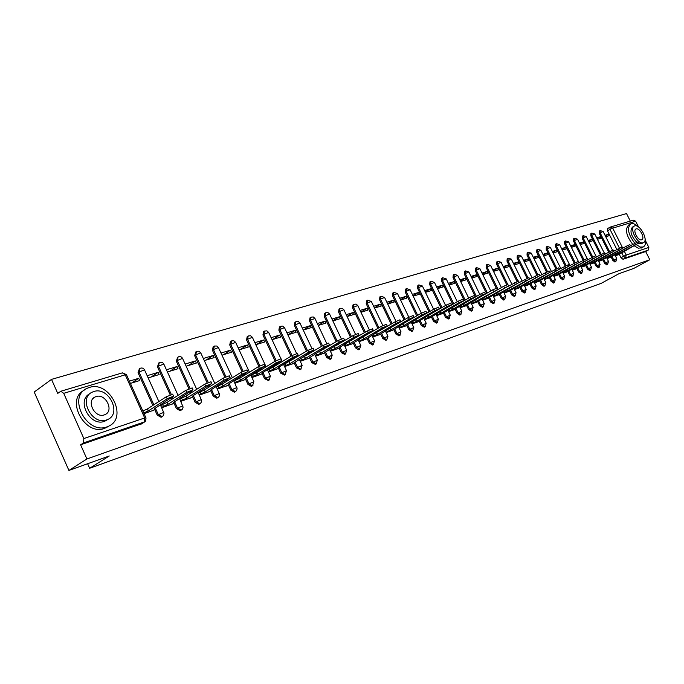 <?xml version="1.0" encoding="UTF-8"?>
<svg xmlns="http://www.w3.org/2000/svg" width="684" height="684" viewBox="0 0 684 684"><rect width="100%" height="100%" fill="white"/><g stroke="black" fill="none" stroke-linecap="round" stroke-linejoin="round"><path stroke-width="1.03" d="M611.111 257.004L612.864 260.493L615.044 261.963M602.801 259.783L604.562 263.306L606.785 264.793M594.328 262.613L596.106 266.179L598.363 267.675M585.675 265.503L587.471 269.111L589.77 270.608M576.86 268.453L578.673 272.095L580.998 273.609M567.857 271.462L569.686 275.148L572.055 276.661M558.666 274.532L560.512 278.26L562.923 279.79M549.286 277.67L551.15 281.44L553.595 282.971M539.702 280.868L541.583 284.681L544.079 286.228M529.92 284.142L531.819 287.998L534.358 289.554M519.926 287.485L521.841 291.384L524.423 292.949M509.708 290.897L511.649 294.847L514.283 296.411M499.269 294.385L501.227 298.378L503.903 299.96M488.598 297.95L490.573 301.995L493.301 303.585M477.689 301.593L479.681 305.697L482.459 307.287M466.522 305.329L468.54 309.476L471.379 311.075M455.099 309.142L457.134 313.34L460.033 314.956M443.412 313.05L445.472 317.299L448.422 318.924M431.45 317.043L433.528 321.352L436.546 322.985M419.198 321.138L421.301 325.507L424.379 327.14M406.655 325.327L408.776 329.756L411.922 331.398M393.804 329.62L395.951 334.108L399.157 335.758M380.629 334.023L382.801 338.571L386.075 340.222M367.128 338.529L369.317 343.146L372.669 344.804M353.277 343.154L355.492 347.84L358.484 349.763L358.92 349.498M339.076 347.899L341.316 352.653L344.719 354.406M324.498 352.773L326.764 357.587L330.244 359.348M309.536 357.766L311.836 362.657L315.392 364.427M294.171 362.896L296.497 367.864L300.148 369.634M278.397 368.163L280.748 373.207L284.484 374.986M262.186 373.575L264.563 378.697L268.393 380.484M245.513 379.141L247.924 384.348L251.37 386.4L251.849 386.135M228.379 384.861L230.807 390.154L234.338 392.223L234.843 391.949M210.74 390.744L213.211 396.122L216.811 398.216L217.35 397.926M192.597 396.805L195.094 402.277L198.779 404.389L199.352 404.073M173.916 403.038L176.446 408.604L180.217 410.742L180.815 410.4M154.669 409.459L157.234 415.12L161.091 417.283L161.732 416.915M630.306 221.086L626.518 213.57L51.514 379.381L57.738 393.394L60.816 391.257L63.715 393.326L83.85 438.547L144.709 417.958L125.232 374.815L63.715 393.326M68.913 470.43L86.911 458.981L649.8 259.732L633.803 268.402L618.943 273.711L601.21 283.347L89.63 468.284L109.269 455.997L68.913 470.43L34.2 392.017L51.514 379.381M645.491 240.734L648.859 247.411L648.176 250.156L645.662 251.532L622.987 259.287L620.995 257.731L619.259 254.277M616.857 249.48L607.495 230.824L610.008 229.379L610.034 227.199M610.521 227.002L633.375 220.171L635.641 221.223L638.488 226.866M645.662 251.532L649.8 259.732M145.093 421.66L83.448 442.958L80.609 444.805L86.911 458.981M83.448 442.958L83.85 438.547M144.067 413.649L153.216 410.391M130.405 383.416L139.707 380.543L138.69 378.303L131.738 383.006M161.689 407.741L172.505 403.936M148.172 377.936L159.141 374.55L158.132 372.335L151.173 377.004M180.807 401.346L191.221 397.669M167.426 371.985L178.002 368.727L177.011 366.547L170.042 371.181M199.36 395.13L209.407 391.581M186.133 366.214L196.334 363.067L195.35 360.93L188.374 365.53M217.384 389.093L227.071 385.673M204.302 360.613L214.143 357.578L213.169 355.466L206.192 360.032M234.903 383.228L244.248 379.928M221.958 355.167L231.448 352.234L230.491 350.148L223.514 354.68M251.926 377.525L260.946 374.336M239.118 349.866L248.283 347.036L247.334 344.984L240.366 349.481M268.487 371.985L277.2 368.898M255.816 344.719L264.665 341.983L263.725 339.957L256.757 344.428M284.595 366.59L293.008 363.606M272.052 339.7L280.602 337.067L279.671 335.066L272.719 339.503M300.276 361.34L308.398 358.459M287.861 334.827L296.121 332.279L295.197 330.312L288.255 334.707M315.538 356.227L323.387 353.44M303.251 330.073L311.237 327.61L310.322 325.669L303.388 330.039M330.406 351.251L337.99 348.549M318.248 325.447L325.96 323.07L325.054 321.155L318.231 325.422M344.89 346.403L352.226 343.787M332.851 320.941L340.316 318.641L339.418 316.752L332.817 320.864M359.006 341.675L366.094 339.144M347.087 316.547L354.303 314.324L353.414 312.46L347.027 316.418M372.763 337.067L379.62 334.621M360.972 312.263L367.949 310.117L367.069 308.27L360.887 312.084M386.186 332.569L392.821 330.201M374.507 308.091L381.262 306.004L380.389 304.183L374.396 307.86M399.285 328.192L405.697 325.892M387.717 304.012L394.249 301.995L393.386 300.199L387.589 303.747M412.059 323.908L418.266 321.685M400.602 300.037L406.929 298.087L406.074 296.309L400.456 299.729M424.525 319.736L430.535 317.581M413.179 296.155L419.301 294.265L418.463 292.513L413.016 295.804M436.708 315.657L442.522 313.571M425.465 292.367L431.39 290.538L430.561 288.802L425.286 291.983M448.601 311.673L454.227 309.647M437.469 288.665L443.206 286.895L442.377 285.177L437.264 288.246M460.221 307.783L465.667 305.816M449.191 285.048L454.749 283.33L453.928 281.637L448.978 284.604M471.567 303.987L476.851 302.08M460.648 281.509L466.026 279.85L465.214 278.174L460.418 281.038M482.665 300.267L487.777 298.421M471.84 278.055L477.056 276.447L476.252 274.788L471.601 277.559M493.515 296.634L498.474 294.838M482.793 274.677L487.846 273.113L487.051 271.48L482.536 274.156M504.125 293.085L508.93 291.341M493.497 271.368L498.397 269.864L497.601 268.248L493.232 270.821M514.505 289.606L519.156 287.921M503.971 268.137L508.725 266.674L507.938 265.076L503.698 267.572M524.662 286.203L529.168 284.57M514.223 264.973L518.823 263.554L518.044 261.972L513.932 264.392M534.606 282.877L538.966 281.286M524.252 261.878L528.715 260.501L527.945 258.945L523.953 261.271M544.336 279.619L548.559 278.08M534.076 258.851L538.402 257.517L537.633 255.97L533.768 258.227M553.86 276.43L557.956 274.934M543.686 255.884L547.884 254.593L547.123 253.063L543.37 255.243M563.188 273.309L567.164 271.847M553.108 252.977L557.169 251.721L556.417 250.207L552.783 252.319M572.328 270.248L576.176 268.838M562.334 250.13L566.275 248.916L565.531 247.42L561.991 249.463M581.28 267.247L585.017 265.879M571.371 247.343L575.193 246.163L574.449 244.684L571.029 246.659M590.053 264.315L593.669 262.981M580.22 244.607L583.931 243.47L583.204 241.999L579.878 243.914M598.645 261.433L602.159 260.134M588.907 241.931L592.506 240.819L591.78 239.366L588.548 241.221M607.076 258.612L610.487 257.355M597.414 239.306L600.903 238.229L600.184 236.792L597.055 238.579M608.657 252.105L599.244 233.321L600.142 232.808L600.176 230.593L603.134 231.491L600.142 232.808L609.564 251.601M600.296 254.773L590.839 235.86L591.737 235.339L591.78 233.107L594.764 234.022L591.737 235.339L601.21 254.268M591.771 257.5L582.264 238.451L583.17 237.929L583.221 235.672L586.239 236.587L583.17 237.929L592.686 256.996M583.076 260.279L573.517 241.093L574.423 240.571L574.492 238.288L577.535 239.212L574.423 240.571L583.999 259.783M574.201 263.109L564.591 243.795L565.506 243.265L565.582 240.956L568.652 241.897L565.506 243.265L575.133 262.622M565.146 266.008L555.485 246.548L556.4 246.009L556.494 243.675L559.597 244.624L556.4 246.009L566.096 265.529M555.904 268.966L546.191 249.352L547.115 248.814L547.217 246.454L550.346 247.411L547.115 248.814L556.861 268.496M546.473 271.984L536.701 252.225L537.624 251.678L537.744 249.292L540.907 250.258L537.624 251.678L547.448 271.531M536.846 275.079L527.013 255.149L527.945 254.602L528.074 252.182L531.271 253.166L527.945 254.602L537.829 274.635M527.013 278.243L517.121 258.142L518.053 257.594L518.198 255.141L521.422 256.141L518.053 257.594L528.014 277.815M516.976 281.475L507.006 261.194L507.947 260.647L508.109 258.159L511.367 259.168L507.947 260.647L517.985 281.073M506.716 284.792L496.678 264.323L497.627 263.759L497.798 261.245L501.09 262.271L497.627 263.759L507.767 284.441M496.242 288.186L486.127 267.512L487.068 266.948L487.264 264.4L490.59 265.435L487.068 266.948L498.097 289.486M485.546 291.692L475.337 270.77L476.286 270.206L476.491 267.624L479.86 268.675L476.286 270.206L487.384 292.949M475.466 297.036L464.299 274.104L465.257 273.532L465.479 270.924L468.882 271.984L465.257 273.532L476.432 296.48M464.256 300.652L453.013 277.516L453.971 276.943L454.219 274.301L457.656 275.37L453.971 276.943L465.223 300.096M452.782 304.354L441.471 281.004L442.428 280.423L442.693 277.747L446.173 278.833L442.428 280.423L453.749 303.79M441.043 308.133L429.655 284.578L430.621 283.988L430.903 281.278L434.425 282.381L430.621 283.988L442.018 307.561M429.022 312.007L417.565 288.229L418.531 287.639L418.839 284.895L422.396 286.006L418.531 287.639L429.997 311.425M416.71 315.957L405.184 291.974L406.159 291.384L406.484 288.588L410.084 289.717L406.159 291.384L417.693 315.384M404.107 320.009L392.505 295.804L393.48 295.206L393.83 292.376L397.472 293.522L393.48 295.206L405.09 319.428M391.188 324.156L379.517 299.729L380.492 299.13L380.868 296.257L384.562 297.42L380.492 299.13L392.171 323.566M377.953 328.397L366.205 303.756L367.188 303.149L367.582 300.242L371.318 301.413L367.188 303.149L378.936 327.807M364.375 332.749L352.559 307.877L353.543 307.27L353.961 304.312L356.108 304.089L357.749 305.509L353.543 307.27L365.367 332.15M351.892 340.239L351.687 339.794M350.456 337.195L338.571 312.109L339.555 311.494L339.999 308.493L342.171 308.262L343.838 309.698L339.555 311.494L351.448 336.596M337.665 344.916L337.426 344.42M336.177 341.761L324.225 316.444L325.208 315.82L325.687 312.785L327.884 312.545L329.568 314.007L325.208 315.82L337.169 341.154M323.053 349.704L322.797 349.156M321.514 346.437L309.493 320.89L310.485 320.266L310.989 317.179L313.221 316.94L314.931 318.419L310.485 320.266L322.515 345.83M308.065 354.628L307.774 354.013M306.475 351.225L294.385 325.464L295.377 324.832L295.916 321.694L298.173 321.454L299.908 322.951L295.377 324.832L307.475 350.618M292.675 359.681L292.35 358.997M291.016 356.142L278.867 330.15L279.859 329.517L280.431 326.336L282.723 326.088L284.484 327.61L279.859 329.517L292.025 355.526M276.858 364.863L276.507 364.102M275.148 361.186L262.938 334.972L263.93 334.331L264.528 331.09L266.854 330.842L268.641 332.39L263.93 334.331L276.165 360.588M260.613 370.189L260.219 369.351M258.834 366.368L246.556 339.914L247.557 339.273L248.189 335.989L250.549 335.733L252.362 337.298L247.557 339.273L259.877 365.803M243.906 375.661L243.478 374.738M242.076 371.711L229.73 345.001L230.73 344.351L231.714 340.854L233.791 340.752L235.638 342.342L230.73 344.351L243.136 371.181M226.729 381.287L226.259 380.27M224.856 377.226L212.425 350.234L213.425 349.575L214.451 346.027L216.905 346.044L218.435 347.532L213.425 349.575L225.925 376.722M209.056 387.067L208.543 385.956M207.149 382.912L194.624 355.612L195.624 354.953L196.701 351.337L198.847 351.225L200.745 352.867L195.624 354.953L208.235 382.433M190.87 393.018L190.306 391.795M188.929 388.777L176.31 361.152L177.301 360.485L178.096 356.98C179.96 356.159 181.448 356.62 182.542 358.365L177.301 360.485L190.032 388.332M172.137 399.131L171.53 397.797M170.188 394.839L157.457 366.846L158.449 366.179L159.278 362.606C161.185 361.776 162.689 362.246 163.801 364.016L158.449 366.179L171.299 394.437M152.848 405.432L138.031 372.72L139.023 372.045L139.904 368.411C141.836 367.564 143.366 368.035 144.495 369.839L139.023 372.045L153.857 404.783M87.612 463.735L89.63 468.284M615.344 255.842L618.644 254.619M605.759 236.732L609.145 235.689L608.427 234.261L605.391 235.997M608.427 234.261L605.041 235.305M600.184 236.792L596.687 237.861M591.78 239.366L588.172 240.469M583.204 241.999L579.485 243.136M574.449 244.684L570.627 245.855M565.531 247.42L561.581 248.625M556.417 250.207L552.347 251.456M547.123 253.063L542.925 254.345M537.633 255.97L533.306 257.295M527.945 258.945L523.482 260.313M518.044 261.972L513.445 263.391M507.938 265.076L503.185 266.529M497.601 268.248L492.702 269.744M487.051 271.48L481.989 273.036M476.252 274.788L471.037 276.396M465.214 278.174L459.828 279.824M453.928 281.637L448.362 283.347M442.377 285.177L436.631 286.938M430.561 288.802L424.627 290.623M418.463 292.513L412.332 294.394M406.074 296.309L399.747 298.25M393.386 300.199L386.845 302.208M380.389 304.183L373.635 306.261M367.069 308.27L360.083 310.408M353.414 312.46L346.198 314.674M339.418 316.752L331.954 319.035M325.054 321.155L317.333 323.523M310.322 325.669L302.337 328.123M295.197 330.312L286.938 332.843M279.671 335.066L271.112 337.691M263.725 339.957L254.867 342.675M247.334 344.984L238.16 347.797M230.491 350.148L220.983 353.064M213.169 355.466L203.319 358.484M195.35 360.93L185.142 364.059M177.011 366.547L166.426 369.796M158.132 372.335L147.154 375.704M138.69 378.303L129.387 381.15M600.09 230.645L599.278 231.115L599.244 233.321M591.694 233.158L590.882 233.629L590.839 235.86M583.127 235.723L582.315 236.194L582.264 238.451M574.389 238.34L573.577 238.819L573.517 241.093M565.48 241.016L564.668 241.486L564.591 243.795M556.383 243.735L555.57 244.214L555.485 246.548M547.106 246.514L546.294 246.992L546.191 249.352M537.633 249.352L536.82 249.831L536.701 252.225M527.954 252.251L527.142 252.729L527.013 255.149M518.07 255.218L517.266 255.696L517.121 258.142M507.981 258.236L507.169 258.714L507.006 261.194M497.661 261.331L496.858 261.81L496.678 264.323M487.119 264.486L486.315 264.964L486.127 267.512M476.346 267.718L475.542 268.196L475.337 270.77M465.325 271.018L464.53 271.497L464.299 274.104M454.056 274.395L453.261 274.874L453.013 277.516M442.522 277.849L441.736 278.328L441.471 281.004M430.723 281.389L429.945 281.859L429.655 284.578M418.651 285.006L417.873 285.484L417.565 288.229M406.287 288.708L405.509 289.187L405.184 291.974M393.616 292.504L392.855 292.974L392.505 295.804M380.646 296.394L379.885 296.865L379.517 299.729M367.351 300.379L366.598 300.849L366.205 303.756M353.722 304.466L352.987 304.927L352.559 307.877M339.751 308.655L339.016 309.117L338.571 312.109M325.413 312.956L324.695 313.409L324.225 316.444M310.707 317.367L310.006 317.812L309.493 320.89M295.608 321.89L294.924 322.326L294.385 325.464M280.107 326.542L279.44 326.969L278.867 330.15M264.186 331.312L263.537 331.74L262.938 334.972M247.83 336.22L247.198 336.631L246.556 339.914M231.021 341.265L230.405 341.667L229.73 345.001M213.724 346.455L213.134 346.839L212.425 350.234M195.94 351.79L194.624 355.612M177.635 357.279L176.31 361.152M158.791 362.939L157.457 366.846M139.382 368.77L138.031 372.72M609.889 227.293L607.512 228.644L607.495 230.824M80.609 444.805L142.067 423.635M161.193 405.33L160.672 405.501M180.243 398.986L179.798 399.14M283.732 364.546L307.774 350.43L313.238 348.284M299.37 359.339L323.318 345.343L328.671 343.231M152.592 410.793L155.088 409.186L155.559 408.579L154.225 408.912L173.556 396.122L167.153 398.789L148.402 410.853L143.768 412.991M142.87 411.016L147.513 408.878L166.238 396.788L172.744 394.343M148.402 410.853L147.513 408.878M171.881 404.329L174.377 402.739L174.873 402.124L173.599 402.44L192.973 389.735L186.715 392.351L167.948 404.329L163.442 406.399L162.561 404.449L167.067 402.389L185.809 390.376L192.17 387.973M160.731 405.629L162.561 404.449M161.612 407.57L163.442 406.399M167.948 404.329L167.067 402.389M190.605 398.062L193.102 396.481L193.615 395.865L192.401 396.164L211.809 383.536L205.687 386.101L186.912 398.002L182.491 400.029L181.611 398.114L186.039 396.087L204.798 384.16L211.005 381.8M179.849 399.242L181.611 398.114M180.713 401.157L182.491 400.029M186.912 398.002L186.039 396.087M106.909 426.884L108.44 426.269C128.489 418.018 109.739 380.244 89.271 387.486L87.219 388.273C67.023 396.446 86.594 434.947 106.909 426.884M84.046 390.333C65.108 399.559 84.91 436.281 104.601 428.389L109.038 425.978M107.927 419.386L104.43 421.353C90.04 427.004 75.924 400.046 89.929 393.719M106.559 419.95L107.713 419.489C122.162 413.563 108.559 386.246 93.828 391.539L92.408 392.086C77.873 397.968 91.912 425.67 106.559 419.95M96.085 396.575L95.196 396.917C85.842 400.713 94.837 418.522 104.293 414.889L105.062 414.581C114.382 410.768 105.567 393.12 96.085 396.575M636.206 244.624L640.318 247.052L643.242 246.958C645.525 245.667 646.106 242.683 644.986 238.032M638.865 227.233C635.949 224.343 633.375 223.164 631.135 223.702L630.716 223.856C626.809 227.994 628.177 234.458 634.803 243.256M634.162 245.761L638.275 248.181L641.618 247.856M641.814 243.538L638.377 243.367M643.157 242.76L643.387 242.666C648.859 240.665 640.044 223.788 634.649 225.908L634.367 226.019C628.87 227.986 637.813 245.034 643.157 242.76M636.163 228.901L635.983 228.969C632.443 230.243 638.189 241.213 641.643 239.759L641.797 239.699C645.328 238.417 639.634 227.516 636.163 228.901M636.761 242.298C630.981 235.912 629.554 230.841 632.495 227.079L634.025 226.207M630.246 224.13L628.69 225.01C624.783 229.149 626.134 235.604 632.751 244.393M208.791 391.975L211.288 390.402L211.826 389.786L210.663 390.068L230.089 377.525L224.104 380.039L205.328 391.846L200.976 393.847L200.113 391.966L204.465 389.966L223.223 378.124L229.294 375.798M198.403 393.043L200.113 391.966M199.266 394.924L200.976 393.847M205.328 391.846L204.465 389.966M226.455 386.058L228.96 384.502L229.516 383.878L228.396 384.151L247.847 371.677L241.991 374.148L223.223 385.879L218.94 387.845L218.085 385.99L222.368 384.023L241.119 372.258L247.061 369.976M216.435 387.024L218.085 385.99M217.29 388.88L218.94 387.845M223.223 385.879L222.368 384.023M243.632 380.304L246.129 378.756L246.71 378.132L245.642 378.397L265.093 366.008L259.364 368.428L240.606 380.073L236.39 382.014L235.544 380.184L239.759 378.243L258.501 366.573L264.306 364.324M233.954 381.176L235.544 380.184M234.792 383.006L236.39 382.014M240.606 380.073L239.759 378.243M260.339 374.712L262.836 373.173L263.425 372.549L262.399 372.797L281.859 360.494L276.242 362.871L257.509 374.43L253.362 376.345L252.524 374.533L256.671 372.626L275.387 361.041L281.081 358.826M250.985 375.49L252.524 374.533M251.815 377.294L253.362 376.345M257.509 374.43L256.671 372.626M276.584 369.274L279.081 367.744L279.688 367.111L278.704 367.359L298.156 355.133L292.649 357.458L273.942 368.95L269.864 370.822L269.034 369.044L273.121 367.171L291.812 355.663L297.378 353.483M267.547 369.967L269.034 369.044M268.376 371.745L269.864 370.822M273.942 368.95L273.121 367.171M292.401 363.974L314.007 349.917L308.612 352.209L289.939 363.606L285.921 365.461L285.1 363.708M284.476 366.342L285.921 365.461M289.939 363.606L289.118 361.853M307.791 358.826L329.432 344.839L324.139 347.096L305.5 358.416L301.55 360.237L300.738 358.502M300.148 361.084L301.55 360.237M305.5 358.416L304.688 356.68M322.78 353.799L344.437 339.897L339.255 342.12L320.659 353.354L316.76 355.15L315.957 353.44L338.435 340.384L343.684 338.306M314.614 354.261L315.957 353.44M315.409 355.962L316.76 355.15M320.659 353.354L319.856 351.644M337.392 348.917L359.057 335.092L353.97 337.272L335.416 348.43L331.578 350.199L330.782 348.515L353.158 335.562L358.305 333.51M329.483 349.302L330.782 348.515M330.278 350.978L331.578 350.199M335.416 348.43L334.621 346.745M351.619 344.146L373.293 330.406L368.3 332.552L349.798 343.624L346.018 345.369L345.232 343.71L367.505 330.868L372.549 328.842M343.975 344.462L345.232 343.71M344.762 346.13L346.018 345.369M349.798 343.624L349.011 341.966M365.495 339.503L387.17 325.841L382.262 327.952L363.82 338.948L360.092 340.666L359.314 339.042M359.767 338.768L381.475 326.294L386.434 324.301M358.869 341.393L360.092 340.666M363.82 338.948L363.042 337.306M379.03 334.972L400.696 321.394L395.874 323.472L377.483 334.382L373.806 336.083L373.054 334.51M374.131 333.869L395.087 321.831L399.96 319.864M372.635 336.784L373.806 336.083M377.483 334.382L376.713 332.766M392.231 330.552L413.88 317.06L409.143 319.103L390.812 329.936L387.187 331.612L386.46 330.09M387.939 329.209L408.365 317.487L413.153 315.546M386.05 332.279L387.187 331.612M390.812 329.936L390.051 328.337M405.108 326.234L426.739 312.827L422.079 314.837L403.817 325.593L400.243 327.251L399.533 325.781M401.346 324.712L421.318 313.246L426.021 311.331M399.14 327.892L400.243 327.251M403.817 325.593L403.056 324.019M417.676 322.027L439.282 308.698L434.708 310.681L416.505 321.36L412.974 322.993L412.298 321.565M414.376 320.343L433.947 309.108L438.572 307.219M411.913 323.609L412.974 322.993M416.505 321.36L415.752 319.804M429.954 317.915L451.526 304.671L447.028 306.629L428.894 317.222L425.414 318.838L424.747 317.453M427.055 316.102L446.276 305.073L450.816 303.2M424.388 319.437L425.414 318.838M428.894 317.222L428.15 315.683M441.941 313.905L463.478 300.738L459.058 302.661L440.983 313.187L437.555 314.777L436.905 313.443M439.419 311.981L458.306 301.131L462.777 299.284M436.563 315.35L437.555 314.777M440.983 313.187L440.248 311.665M453.646 309.98L475.158 296.899L470.797 298.797L452.799 309.245L449.405 310.81L448.781 309.519M451.466 307.962L470.062 297.284L474.457 295.462M448.447 311.365L449.405 310.81M452.799 309.245L452.073 307.74M465.094 306.15L486.555 293.145L482.263 295.018L464.342 305.389L460.99 306.936L460.383 305.688M463.213 304.047L481.536 293.522L485.862 291.726M460.067 307.475L460.99 306.936M464.342 305.389L463.615 303.91M476.278 302.405L497.695 289.486L475.619 301.627L472.319 303.157L471.721 301.943M474.67 300.242L492.745 289.845L497.003 288.075M471.421 303.67L472.319 303.157M475.619 301.627L474.901 300.156M487.213 298.746L508.58 285.903L486.64 297.942L483.383 299.455L482.81 298.275M486.538 297.976L485.837 296.531L503.706 286.263L507.896 284.51M482.519 299.951L483.383 299.455M486.64 297.942L485.939 296.497M497.901 295.163L519.216 282.406L497.422 294.342L494.199 295.839L493.643 294.693M508.067 286.399L518.54 281.021M493.361 296.317L494.199 295.839M497.422 294.342L496.729 292.923M508.366 291.666L529.621 278.978L507.964 290.828L504.783 292.307L504.236 291.187M519.019 282.68L528.954 277.61M503.971 292.769L504.783 292.307M507.964 290.828L507.289 289.443M518.592 288.238L539.804 275.635L518.275 287.383L515.138 288.845L514.607 287.759M529.561 279.149L539.129 274.275M514.351 289.289L515.138 288.845M518.275 287.383L517.617 286.04M528.612 284.886L549.756 272.36L528.364 284.014L525.261 285.459L524.748 284.407M539.804 275.729L549.09 271.018M524.508 285.886L525.261 285.459M528.364 284.014L527.723 282.714M538.411 281.603L559.495 269.154L538.24 280.722L535.179 282.141L534.674 281.124M549.791 272.412L558.837 267.829M534.443 282.56L535.179 282.141M538.24 280.722L537.615 279.448M548.012 278.388L569.028 266.016L547.91 277.49L544.883 278.901L544.387 277.909M558.811 267.769L559.495 269.154L568.378 264.699M544.173 279.303L544.883 278.901M547.91 277.49L547.303 276.259M557.409 275.242L578.365 262.947L557.375 274.335L554.382 275.729L553.903 274.754M568.353 264.648L569.028 266.016L577.715 261.647M553.698 276.114L554.382 275.729M557.375 274.335L556.785 273.13M566.617 272.155L587.505 259.946L566.643 271.24L563.684 272.617L563.214 271.676M577.689 261.596L578.365 262.947L586.863 258.655M563.026 272.984L563.684 272.617M566.643 271.24L566.07 270.069M575.637 269.137L596.457 256.996L575.731 268.205L572.799 269.573L572.346 268.65M587.488 259.911L595.815 255.722M572.166 269.923L572.799 269.573M575.731 268.205L575.159 267.068M584.469 266.179L605.22 254.115L584.623 265.238L581.733 266.58L581.28 265.691M596.431 256.945L604.588 252.849M581.118 266.931L581.733 266.58M584.623 265.238L584.068 264.127M593.139 263.28L613.813 251.284L593.344 262.323L590.48 263.656L590.044 262.784M605.186 254.046L613.18 250.036M589.89 263.99L590.48 263.656M593.344 262.323L592.806 261.245M601.629 260.433L622.235 248.523L601.894 259.475L599.056 260.792L598.637 259.937M613.77 251.208L621.611 247.275M598.491 261.108L599.056 260.792M601.894 259.475L601.364 258.415M609.957 257.646L630.486 245.804L610.273 256.68L607.469 257.979L607.05 257.15M622.183 248.42L629.861 244.573M606.913 258.287L607.469 257.979M610.273 256.68L609.752 255.645M618.122 254.91L638.574 243.145L618.481 253.935L615.711 255.226L615.309 254.414M630.426 245.693L637.958 241.922M615.181 255.517L615.711 255.226M618.481 253.935L617.977 252.926M615.916 261.493L613.77 259.988L612.018 256.5M612.864 260.493L616.771 258.689M607.657 264.315L605.477 262.801L603.707 259.27M604.562 263.306L608.521 261.485M599.235 267.196L597.021 265.674L595.242 262.1M596.106 266.179L600.082 264.306L598.064 260.262M590.643 270.129L588.394 268.598L586.598 264.99M587.471 269.111L591.515 267.247M581.879 273.121L579.596 271.582L577.783 267.931M578.673 272.095L582.759 270.223M572.936 276.182L570.61 274.626L568.78 270.941M569.686 275.148L573.816 273.249M563.813 279.303L561.444 277.738L559.597 274.01M560.512 278.26L564.693 276.345M554.493 282.483L552.082 280.91L550.218 277.14M551.15 281.44L555.382 279.499M544.977 285.732L542.523 284.151L540.642 280.337M541.583 284.681L545.866 282.731M535.256 289.058L532.768 287.468L530.861 283.603M531.819 287.998L536.153 286.023M525.329 292.453L522.79 290.845L520.875 286.938M521.841 291.384L526.227 289.383M515.18 295.916L512.598 294.3L510.666 290.349M511.649 294.847L516.087 292.829M504.809 299.455L502.184 297.839L500.226 293.838M501.227 298.378L505.724 296.343M494.216 303.08L491.531 301.447L489.556 297.395M490.573 301.995L495.13 299.934M483.374 306.783L480.647 305.141L478.646 301.046M479.681 305.697L484.298 303.611M472.285 310.57L469.506 308.92L467.488 304.765M468.54 309.476L473.217 307.364M460.948 314.443L458.109 312.785L456.074 308.578M457.134 313.34L461.88 311.211M449.345 318.402L446.447 316.735L444.386 312.477M445.472 317.299L450.277 315.144M437.461 322.463L434.511 320.787L432.433 316.47M433.528 321.352L438.401 319.171M425.303 326.619L422.284 324.934L420.181 320.565M421.301 325.507L426.243 323.301M412.845 330.868L409.767 329.175L407.638 324.746M408.776 329.756L413.794 327.525M400.08 335.228L396.934 333.527L394.788 329.038M395.951 334.108L401.029 331.851M385.785 340.418L386.785 339.828L383.792 337.99L381.621 333.433M382.801 338.571L387.956 336.289M372.37 345.001L373.361 344.42L370.318 342.556L368.12 337.939M369.317 343.146L374.558 340.829M359.861 348.968L356.492 347.241L354.278 342.556M355.492 347.84L360.819 345.497M345.762 353.773L342.316 352.055L340.076 347.301M341.316 352.653L346.72 350.276M331.295 358.715L327.773 356.988L325.498 352.157M326.764 357.587L332.253 355.184M316.453 363.785L312.836 362.05L310.536 357.151M311.836 362.657L317.41 360.22M301.208 368.984L300.746 369.249L297.506 367.248L295.18 362.272M296.497 367.864L302.166 365.393M285.561 374.328L285.066 374.61L281.757 372.592L279.397 367.539M280.748 373.207L286.511 370.711M269.479 379.817L268.949 380.116L265.572 378.081L263.186 372.942M264.563 378.697L270.428 376.166M252.943 385.451L252.379 385.776L248.933 383.724L246.522 378.5M247.924 384.348L253.892 381.775M235.946 391.248L235.347 391.599L231.825 389.529L229.379 384.211M230.807 390.154L236.886 387.546M218.47 397.207L217.828 397.592L214.22 395.497L211.741 390.085M213.211 396.122L219.402 393.488M200.48 403.338L199.796 403.757L196.111 401.636L193.589 396.13M195.094 402.277L201.404 399.593M181.961 409.648L181.226 410.101L177.455 407.963L174.907 402.346M176.446 408.604L182.867 405.886M162.895 416.146L162.108 416.642L158.243 414.478L155.653 408.75M157.234 415.12L163.784 412.366M620.995 257.731L623.543 256.329L621.705 252.67M619.413 248.104L610.008 229.379L612.684 228.131L622.731 248.112M624.295 251.233L626.219 255.064L648.859 247.411M635.641 221.223L612.684 228.131L610.376 227.045M352.893 339.64L352.679 339.196M338.657 344.308L338.426 343.813M324.062 349.096L323.797 348.549M309.065 354.013L308.783 353.397M293.675 359.066L293.359 358.373M277.866 364.247L277.516 363.486M261.621 369.565L261.228 368.727M244.915 375.037L244.487 374.114M227.738 380.655L227.268 379.637M210.065 386.434L209.552 385.314M191.879 392.377L191.323 391.154M173.146 398.49L172.539 397.156M144.598 370.061L158.876 401.542M163.895 364.221L178.071 395.335M182.628 358.561L196.693 389.307M200.831 353.055L214.793 383.45M218.521 347.711L232.372 377.748M235.715 342.513L249.463 372.199M252.439 337.46L266.076 366.804M268.709 332.535L280.902 358.664M284.553 327.756L296.591 353.466M299.977 323.096L311.895 348.472M314.999 318.556L326.807 343.624M329.628 314.127L341.35 338.922M343.898 309.818L355.526 334.339M357.809 305.62L369.351 329.885M371.369 301.516L382.835 325.55M384.605 297.523L396.002 321.326M397.524 293.624L408.844 317.214M410.135 289.811L421.387 313.204M422.438 286.092L433.63 309.288M434.468 282.458L445.592 305.466M446.216 278.91L457.28 301.729M457.699 275.447L468.694 298.07M468.916 272.061L479.852 294.496M479.894 268.744L490.761 290.991M490.625 265.503L501.432 287.571M501.124 262.331L511.863 284.219M511.401 259.236L522.072 280.936M521.456 256.192L532.058 277.721M531.297 253.225L541.839 274.566M540.933 250.318L551.407 271.488M550.372 247.463L560.786 268.461M559.615 244.675L569.969 265.503M568.678 241.939L578.963 262.596M577.553 239.263L587.778 259.749M586.256 236.638L595.773 255.671M594.789 234.056L604.211 252.883M603.151 231.534L612.505 250.182M141.383 424.02L144.247 422.199L144.709 417.958L145.966 417.864M622.987 259.287L625.535 257.885L623.543 256.329L626.219 255.064L625.535 257.885L648.176 250.156M141.597 423.935L145.547 421.156L146.025 418.018L126.42 374.593L122.359 372.865L125.232 374.815L126.531 374.823M148.214 410.922L147.317 408.947M167.153 398.789L166.238 396.788M167.76 404.389L166.879 402.448M186.715 392.351L185.809 390.376M186.732 398.062L185.86 396.147M205.687 386.101L204.798 384.16M205.157 391.906L204.294 390.025M224.104 380.039L223.223 378.124M223.052 385.938L222.197 384.075M241.991 374.148L241.119 372.258M240.443 380.133L239.597 378.303M259.364 368.428L258.501 366.573M257.346 374.49L256.509 372.686M276.242 362.871L275.387 361.041M273.788 369.001L272.959 367.222M292.649 357.458L291.812 355.663M289.785 363.657L288.964 361.904M308.612 352.209L307.774 350.43M305.355 358.459L304.542 356.732M324.139 347.096L323.318 345.343M320.514 353.397L319.71 351.696M339.255 342.12L338.435 340.384M335.28 348.472L334.485 346.788M353.97 337.272L353.158 335.562M349.661 343.667L348.874 342.009M368.3 332.552L367.505 330.868M363.683 338.99L362.905 337.349M382.262 327.952L381.475 326.294M377.354 334.425L376.585 332.809M395.874 323.472L395.087 321.831M390.684 329.979L389.923 328.38M409.143 319.103L408.365 317.487M403.688 325.635L402.936 324.062M422.079 314.837L421.318 313.246M416.385 321.394L415.633 319.838M434.708 310.681L433.947 309.108M428.774 317.265L428.03 315.726M447.028 306.629L446.276 305.073M440.872 313.221L440.137 311.707M459.058 302.661L458.306 301.131M452.688 309.279L451.962 307.774M470.797 298.797L470.062 297.284M464.231 305.423L463.513 303.944M482.263 295.018L481.536 293.522M475.508 301.661L474.799 300.19M493.472 291.333L492.745 289.845M504.424 287.725L503.706 286.263M497.319 294.377L496.635 292.974M515.12 284.202L514.411 282.748M507.861 290.862L507.195 289.494M525.586 280.756L524.885 279.32M518.181 287.417L517.531 286.092M535.82 277.379L535.127 275.968M528.27 284.048L527.638 282.757M545.832 274.087L545.148 272.685M538.146 280.748L537.53 279.499M555.63 270.864L554.946 269.479M547.816 277.524L547.217 276.302M565.223 267.701L564.539 266.332M557.289 274.361L556.699 273.173M574.603 264.614L573.936 263.254M566.557 271.266L565.984 270.112M583.794 261.587L583.127 260.245M575.637 268.239L575.082 267.111M592.797 258.62L592.13 257.295M584.538 265.264L583.991 264.169M601.612 255.722L600.954 254.405M593.259 262.357L592.729 261.288M610.248 252.875L609.598 251.575M601.809 259.501L601.287 258.458M618.712 250.088L618.071 248.805M610.188 256.705L609.683 255.688M627.014 247.352L626.373 246.086M618.404 253.961L617.909 252.969M635.145 244.675L634.513 243.418M161.296 417.197L163.382 415.615L164.006 413.23L160.415 404.937M180.405 410.656L182.474 409.1L183.115 407.1L179.567 398.635M198.967 404.312L201.019 402.765L201.626 400.448L198.163 392.522M216.99 398.148L219.025 396.617L219.649 394.677L216.23 386.58M234.501 392.154L236.527 390.649L237.134 388.726L233.774 380.791M251.532 386.332L252.541 385.716L253.832 381.646L250.831 375.174M268.085 380.672L269.103 380.056L270.368 376.038L267.427 369.702M284.193 375.165L285.211 374.55L286.459 370.583L283.561 364.384M299.874 369.796L300.883 369.189L302.114 365.282L299.267 359.194M315.136 364.581L316.145 363.974L317.359 360.109L314.563 354.15M330.004 359.493L331.013 358.895L332.21 355.082L329.449 349.233M344.488 354.543L345.488 353.944L346.677 350.182L343.958 344.437M358.604 349.712L359.604 349.122L360.767 345.403L358.1 339.768M398.883 335.938L399.875 335.357L400.995 331.766L398.439 326.422M411.657 331.569L412.64 330.996L413.752 327.448L411.229 322.19M424.123 327.303L425.106 326.73L426.209 323.224L423.721 318.06M436.298 323.139L437.281 322.574L438.367 319.103L435.913 314.024M448.191 319.069L449.174 318.505L450.243 315.076L447.823 310.074M459.81 315.093L460.785 314.537L461.845 311.152L459.46 306.227M471.165 311.211L472.131 310.656L473.183 307.304L470.831 302.456M482.263 307.415L483.229 306.868L484.263 303.551L481.938 298.78M493.113 303.705L494.07 303.157L495.105 299.883L492.805 295.172M503.723 300.079L504.681 299.532L505.698 296.292L503.433 291.658M514.103 296.531L515.052 295.984L516.061 292.778L513.821 288.212M524.252 293.051L525.201 292.521L526.201 289.341L523.995 284.835M534.195 289.657L535.136 289.127L536.128 285.972L533.939 281.534M543.917 286.331L544.866 285.801L545.849 282.68L543.686 278.303M553.441 283.073L554.382 282.543L555.357 279.457L553.219 275.139M562.77 279.876L563.71 279.354L564.676 276.302L562.564 272.044M571.909 276.755L572.841 276.233L573.799 273.215L571.713 269.009M580.861 273.694L581.785 273.181L582.734 270.18L580.673 266.033M589.634 270.693L590.557 270.18L591.498 267.213L589.454 263.118M598.235 267.752L599.15 267.239L600.082 264.306M606.665 264.87L607.572 264.366L608.504 261.45L606.503 257.458M614.925 262.04L615.839 261.536L616.754 258.655L614.779 254.713M281.859 360.724L282.244 361.554M297.651 355.74L297.976 356.432M312.998 350.824L313.289 351.448M327.944 346.036L328.209 346.591M342.504 341.359L342.735 341.855M356.689 336.793L356.894 337.229M371.882 335.211L374.516 340.743L373.361 344.42M385.323 330.765L387.922 336.203L386.785 339.828M607.512 228.644L609.948 227.25M122.359 372.865L60.979 391.205M173.556 396.122L172.642 394.129M192.973 389.735L192.067 387.768M211.809 383.536L210.92 381.604M108.44 426.269L106.131 427.774M105.584 420.891L107.713 419.489M93.443 398.131L95.196 396.917M643.242 246.958L641.199 248.087M641.506 243.709L643.387 242.666M230.089 377.525L229.208 375.619M247.847 371.677L246.975 369.805M265.093 366.008L264.229 364.153M281.859 360.494L281.004 358.664M298.156 355.133L297.309 353.329M314.007 349.917L313.169 348.139M329.432 344.839L328.602 343.094M344.437 339.897L343.624 338.178M359.057 335.092L358.254 333.39M373.293 330.406L372.498 328.73M387.17 325.841L386.383 324.19M400.696 321.394L399.909 319.761M413.88 317.06L413.102 315.444M426.739 312.827L425.97 311.229M439.282 308.698L438.521 307.125M451.526 304.671L450.773 303.115M463.478 300.738L462.735 299.207M475.158 296.899L474.414 295.385M486.555 293.145L485.82 291.649M497.695 289.486L496.969 288.007M508.58 285.903L507.861 284.441M519.216 282.406L518.506 280.953M529.621 278.978L528.92 277.55M539.804 275.635L539.103 274.224M549.756 272.36L549.064 270.958M587.505 259.946L586.838 258.603M596.457 256.996L595.79 255.671M605.22 254.115L604.571 252.806M613.813 251.284L613.163 249.993M622.235 248.523L621.585 247.24M630.486 245.804L629.844 244.539M638.574 243.145L637.941 241.888"/></g></svg>

